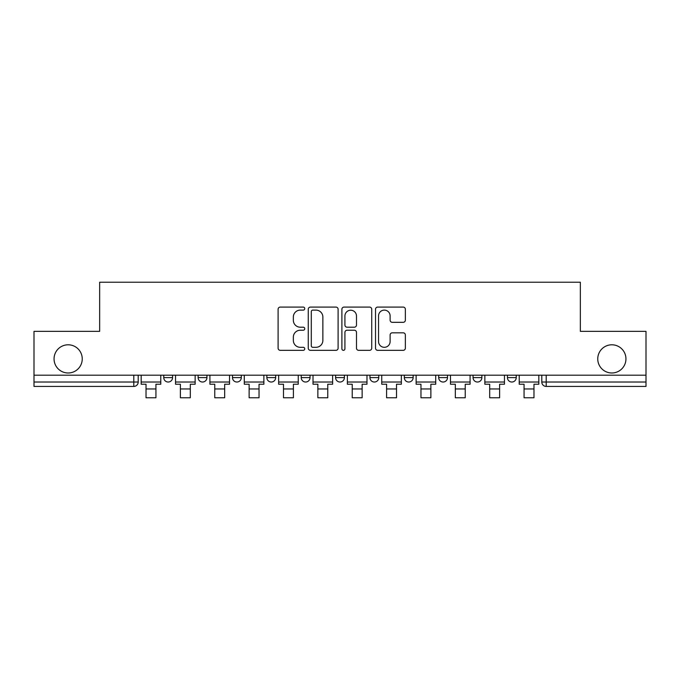 <?xml version="1.0" encoding="UTF-8"?>
<svg xmlns="http://www.w3.org/2000/svg" width="680" height="680" viewBox="0 0 680 680"><rect width="100%" height="100%" fill="white"/><g stroke="black" fill="none" stroke-linecap="round" stroke-linejoin="round"><path stroke-width="1.02" d="M304.75 308.601A1.513 1.513 0 0 0 303.238 307.088L280.262 307.088A2.159 2.159 0 0 0 278.103 309.247L278.103 348.168A2.159 2.159 0 0 0 280.262 350.336L303.238 350.336A1.513 1.513 0 0 0 304.75 348.823A1.513 1.513 0 0 0 303.238 347.31L300.262 347.31A6.919 6.919 0 0 1 293.344 340.382L293.344 337.144A6.919 6.919 0 0 1 300.262 330.225L303.238 330.225A1.513 1.513 0 0 0 304.75 328.712A1.513 1.513 0 0 0 303.238 327.199L300.262 327.199A6.919 6.919 0 0 1 293.344 320.28L293.344 317.033A6.919 6.919 0 0 1 300.262 310.114L303.238 310.114A1.513 1.513 0 0 0 304.75 308.601M597.754 358.887A14.101 14.101 0 0 0 611.856 372.988A14.101 14.101 0 0 0 625.948 358.887A14.101 14.101 0 0 0 611.856 344.794A14.101 14.101 0 0 0 597.754 358.887M54.052 358.887A14.101 14.101 0 0 0 68.144 372.988A14.101 14.101 0 0 0 82.246 358.887A14.101 14.101 0 0 0 68.144 344.794A14.101 14.101 0 0 0 54.052 358.887M438.693 375.19L438.693 377.613L447.508 377.613A4.403 4.403 0 0 1 443.105 382.024A4.403 4.403 0 0 1 438.693 377.613L438.693 375.19M369.962 375.19L369.962 377.613L378.777 377.613A4.403 4.403 0 0 1 374.365 382.024A4.403 4.403 0 0 1 369.962 377.613L369.962 375.19M335.597 375.19L335.597 377.613L344.403 377.613A4.403 4.403 0 0 1 340 382.024A4.403 4.403 0 0 1 335.597 377.613L335.597 375.19M266.857 377.613L266.857 375.19L266.857 377.613A4.403 4.403 0 0 0 271.269 382.024A4.403 4.403 0 0 1 266.857 377.613L275.672 377.613A4.403 4.403 0 0 1 271.269 382.024M198.126 377.613L198.126 375.19L198.126 377.613A4.403 4.403 0 0 0 202.53 382.024A4.403 4.403 0 0 1 198.126 377.613L206.941 377.613A4.403 4.403 0 0 1 202.53 382.024A4.403 4.403 0 0 0 206.941 377.613L206.941 375.19L206.941 377.613M403.197 322.328A2.159 2.159 0 0 0 405.356 320.17L405.356 309.247A2.159 2.159 0 0 0 403.197 307.088L377.68 307.088A2.159 2.159 0 0 0 375.522 309.247L375.522 348.168A2.159 2.159 0 0 0 377.68 350.336L403.197 350.336A2.159 2.159 0 0 0 405.356 348.168L405.356 334.976A2.159 2.159 0 0 0 403.197 332.817L392.275 332.817A2.159 2.159 0 0 0 390.116 334.976L390.116 341.522A5.788 5.788 0 0 1 384.327 347.31A5.788 5.788 0 0 1 378.548 341.522L378.548 315.894A5.788 5.788 0 0 1 384.327 310.114A5.788 5.788 0 0 1 390.116 315.894L390.116 320.17A2.159 2.159 0 0 0 392.275 322.328L403.197 322.328M34 375.19L34 331.355L99.654 331.355L99.654 282.225L580.346 282.225L580.346 331.355L646 331.355L646 375.19L34 375.19L34 382.024L138.202 382.024L138.202 375.19L138.202 382.024A4.403 4.403 0 0 1 133.798 386.427L34 386.427L34 382.024M338.104 309.247A2.159 2.159 0 0 0 335.945 307.088L310.428 307.088A2.159 2.159 0 0 0 308.269 309.247L308.269 348.168A2.159 2.159 0 0 0 310.428 350.336L335.945 350.336A2.159 2.159 0 0 0 338.104 348.168L338.104 309.247M344.054 307.088L369.572 307.088A2.159 2.159 0 0 1 371.73 309.247L371.73 348.168A2.159 2.159 0 0 1 369.572 350.336L358.649 350.336A2.159 2.159 0 0 1 356.49 348.168L356.49 332.384A2.159 2.159 0 0 0 354.322 330.225L347.08 330.225A2.159 2.159 0 0 0 344.921 332.384L344.921 348.823A1.513 1.513 0 0 1 343.409 350.336A1.513 1.513 0 0 1 341.896 348.823L341.896 309.247A2.159 2.159 0 0 1 344.054 307.088M541.798 375.19L541.798 382.024L646 382.024L646 386.427L546.202 386.427A4.403 4.403 0 0 1 541.798 382.024L541.798 375.19M646 375.19L646 382.024M516.239 375.19L516.239 377.613A4.403 4.403 0 0 1 511.836 382.024A4.403 4.403 0 0 1 507.433 377.613L516.239 377.613M507.433 375.19L507.433 377.613M481.873 375.19L481.873 377.613A4.403 4.403 0 0 1 477.471 382.024A4.403 4.403 0 0 1 473.059 377.613L481.873 377.613L481.873 375.19M473.059 375.19L473.059 377.613M447.508 375.19L447.508 377.613M413.142 375.19L413.142 377.613A4.403 4.403 0 0 1 408.731 382.024A4.403 4.403 0 0 1 404.328 377.613L413.142 377.613L413.142 375.19M404.328 375.19L404.328 377.613M378.777 377.613L378.777 375.19L378.777 377.613A4.403 4.403 0 0 1 374.365 382.024M344.403 377.613L344.403 375.19L344.403 377.613A4.403 4.403 0 0 1 340 382.024M310.037 375.19L310.037 377.613A4.403 4.403 0 0 1 305.635 382.024A4.403 4.403 0 0 1 301.223 377.613A4.403 4.403 0 0 0 305.635 382.024A4.403 4.403 0 0 0 310.037 377.613L310.037 375.19M301.223 375.19L301.223 377.613L310.037 377.613M275.672 375.19L275.672 377.613M241.306 375.19L241.306 377.613A4.403 4.403 0 0 1 236.895 382.024A4.403 4.403 0 0 1 232.492 377.613L241.306 377.613M232.492 375.19L232.492 377.613M172.567 375.19L172.567 377.613A4.403 4.403 0 0 1 168.164 382.024A4.403 4.403 0 0 1 163.761 377.613A4.403 4.403 0 0 0 168.164 382.024A4.403 4.403 0 0 0 172.567 377.613L172.567 375.19M163.761 375.19L163.761 377.613L172.567 377.613M312.808 310.114A1.513 1.513 0 0 0 311.296 311.627L311.296 345.788A1.513 1.513 0 0 0 312.808 347.31L315.945 347.31A6.919 6.919 0 0 0 322.864 340.382L322.864 317.033A6.919 6.919 0 0 0 315.945 310.114L312.808 310.114M356.49 316.004A5.788 5.788 0 0 0 350.701 310.225A5.788 5.788 0 0 0 344.921 316.004L344.921 325.031A2.159 2.159 0 0 0 347.08 327.199L354.322 327.199A2.159 2.159 0 0 0 356.49 325.031L356.49 316.004M141.177 382.024L160.786 382.024L160.786 384.225L155.941 384.225L155.941 397.774L146.022 397.774L146.022 384.225L141.177 384.225L141.177 375.19M160.786 382.024L160.786 375.19M175.542 382.024L195.151 382.024L195.151 384.225L190.306 384.225L190.306 397.774L180.387 397.774L180.387 384.225L175.542 384.225L175.542 375.19M195.151 382.024L195.151 375.19M209.907 382.024L229.517 382.024L229.517 384.225L224.672 384.225L224.672 397.774L214.761 397.774L214.761 384.225L209.907 384.225L209.907 375.19M229.517 382.024L229.517 375.19M244.281 382.024L263.882 382.024L263.882 384.225L259.037 384.225L259.037 397.774L249.126 397.774L249.126 384.225L244.281 384.225L244.281 375.19M263.882 382.024L263.882 375.19M278.647 382.024L298.256 382.024L298.256 384.225L293.403 384.225L293.403 397.774L283.492 397.774L283.492 384.225L278.647 384.225L278.647 375.19M298.256 382.024L298.256 375.19M313.012 382.024L332.622 382.024L332.622 384.225L327.777 384.225L327.777 397.774L317.857 397.774L317.857 384.225L313.012 384.225L313.012 375.19M332.622 382.024L332.622 375.19M347.378 382.024L366.988 382.024L366.988 384.225L362.142 384.225L362.142 397.774L352.223 397.774L352.223 384.225L347.378 384.225L347.378 375.19M366.988 382.024L366.988 375.19M381.743 382.024L401.353 382.024L401.353 384.225L396.508 384.225L396.508 397.774L386.597 397.774L386.597 384.225L381.743 384.225L381.743 375.19M401.353 382.024L401.353 375.19M416.118 382.024L435.719 382.024L435.719 384.225L430.874 384.225L430.874 397.774L420.962 397.774L420.962 384.225L416.118 384.225L416.118 375.19M435.719 382.024L435.719 375.19M450.483 382.024L470.092 382.024L470.092 384.225L465.239 384.225L465.239 397.774L455.328 397.774L455.328 384.225L450.483 384.225L450.483 375.19M470.092 382.024L470.092 375.19M484.848 382.024L504.458 382.024L504.458 384.225L499.613 384.225L499.613 397.774L489.693 397.774L489.693 384.225L484.848 384.225L484.848 375.19M504.458 382.024L504.458 375.19M519.214 382.024L538.823 382.024L538.823 384.225L533.979 384.225L533.979 397.774L524.059 397.774L524.059 384.225L519.214 384.225L519.214 375.19M538.823 382.024L538.823 375.19M133.798 375.19L133.798 386.427M546.202 375.19L546.202 386.427M146.022 388.96L155.941 388.96M180.387 388.96L190.306 388.96M214.761 388.96L224.672 388.96M249.126 388.96L259.037 388.96M283.492 388.96L293.403 388.96M317.857 388.96L327.777 388.96M352.223 388.96L362.142 388.96M386.597 388.96L396.508 388.96M420.962 388.96L430.874 388.96M455.328 388.96L465.239 388.96M489.693 388.96L499.613 388.96M524.059 388.96L533.979 388.96"/></g></svg>
